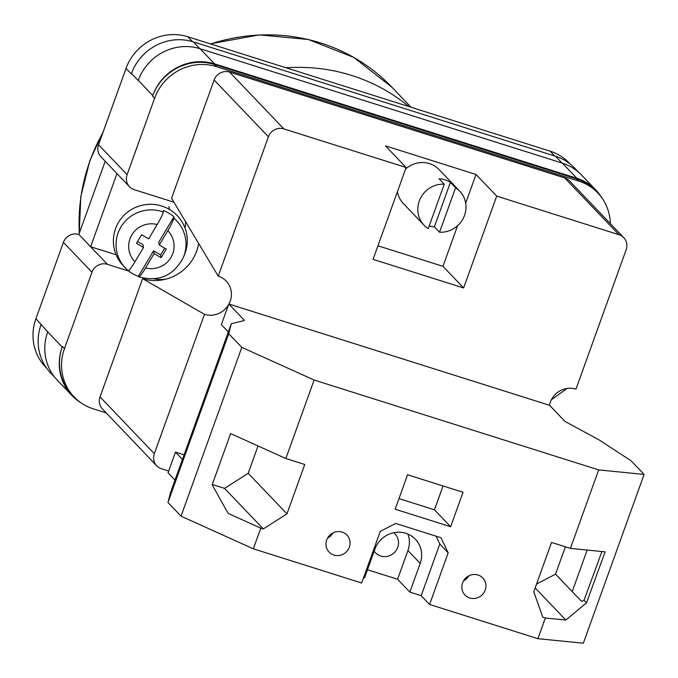 <?xml version="1.0" encoding="UTF-8"?>
<svg xmlns="http://www.w3.org/2000/svg" width="678" height="678" viewBox="0 0 678 678"><rect width="100%" height="100%" fill="white"/><g stroke="black" fill="none" stroke-linecap="round" stroke-linejoin="round"><path stroke-width="1.02" d="M154.296 278.836A40.061 38.171 136.3 0 0 165.178 279.319M128.837 271.09L107.421 264.327A12.323 11.746 136.3 0 0 91.971 272.234L63.41 242.351L35.917 318.702A49.308 46.977 -43.7 0 0 45.553 367.069L46.807 368.374M106.192 412.91L93.225 408.817A49.308 46.977 136.3 0 1 74.122 396.952A49.308 46.977 136.3 0 1 64.478 348.585L91.971 272.234M610.344 223.655A49.308 46.977 136.3 0 0 597.793 192.916A49.308 46.977 136.3 0 0 578.681 181.06L576.614 178.89L214.35 64.486A49.308 46.977 136.3 0 0 152.525 96.115L152.753 95.505L138.278 80.351A49.308 46.977 136.3 0 0 138.21 80.538L138.278 80.351A49.308 46.977 136.3 0 1 200.095 48.731L562.367 163.135A49.308 46.977 136.3 0 1 581.47 174.992L595.945 190.137A49.308 46.977 136.3 0 0 576.842 178.28L562.367 163.135M173.915 202.205L134.295 189.696A12.323 11.746 136.3 0 1 129.515 186.73A12.323 11.746 136.3 0 1 127.108 174.636L154.592 98.285A49.308 46.977 136.3 0 1 216.418 66.656L578.681 181.06M116.133 254.801L90.623 246.75L116.963 173.593M105.2 161.288L78.86 234.444L107.421 264.327M63.41 242.351A12.323 11.746 -43.7 0 1 78.86 234.444M129.515 186.73L100.954 156.838A12.323 11.746 -43.7 0 1 98.547 144.753L126.032 68.393A49.308 46.977 -43.7 0 1 187.857 36.765L550.121 151.169A49.308 46.977 -43.7 0 1 569.232 163.034L570.198 164.042M597.793 192.916L595.725 190.755A49.308 46.977 136.3 0 0 576.614 178.89M601.784 197.722A49.308 46.977 136.3 0 0 595.945 190.137M152.753 95.505A49.308 46.977 136.3 0 1 214.57 63.876L576.842 178.28M80.301 402.342A49.308 46.977 136.3 0 1 71.826 395.41A49.308 46.977 136.3 0 1 62.19 347.043L62.41 346.424A49.308 46.977 136.3 0 0 72.054 394.791L74.122 396.952M131.329 73.936A49.308 46.977 -43.7 0 1 131.49 73.512L131.329 73.936L126.032 68.393M47.782 331.712A49.308 46.977 136.3 0 0 47.714 331.898L35.917 318.702M54.757 377.29L50.697 373.044A49.308 46.977 136.3 0 1 41.061 324.686A49.308 46.977 -43.7 0 1 41.214 324.245M199.747 48.621L193.306 41.875A49.308 46.977 136.3 0 0 131.49 73.504L138.21 80.538M193.306 41.875L555.579 156.279A49.308 46.977 136.3 0 1 574.69 168.144L578.622 172.263M62.19 347.043L47.714 331.898A49.308 46.977 136.3 0 0 57.35 380.265L71.826 395.41M185.035 228.054A40.061 38.171 136.3 0 0 185.67 221.816M163.254 212.002C162.822 214.214 160.796 218.384 157.194 224.52L148.635 238.859L141.6 234.783L136.464 243.377L143.507 247.453L134.947 261.784C131.312 267.759 129.066 270.734 128.193 270.708A34.993 34.527 -10.8 0 1 125.311 267.963A34.993 34.527 -10.8 0 1 121.989 225.299A34.993 34.527 -10.8 0 1 163.254 212.002L163.347 210.587A35.519 35.044 -10.8 0 1 168.924 213.197A35.519 35.044 -10.8 0 1 173.949 216.723L158.711 242.241L159.245 245.004L167.805 230.664C171.407 224.52 173.424 220.35 173.865 218.138A34.993 34.527 -10.8 0 1 183.619 256.818C174.119 275.505 159.203 282.192 138.863 276.887L138.346 276.344A35.519 35.044 -10.8 0 1 132.769 273.734A35.519 35.044 -10.8 0 1 128.405 270.742M183.619 256.818L184.772 253.894A36.976 36.485 169.2 0 0 169.153 209.29A36.976 36.485 169.2 0 0 121.599 217.985A36.976 36.485 169.2 0 0 123.159 265.674L128.193 270.708M173.865 218.138L173.949 216.723M159.245 245.004L166.279 249.08L161.152 257.674L154.109 253.597L145.55 267.929A22.721 22.416 169.2 0 0 167.805 230.664M138.804 276.853C139.668 276.878 141.914 273.904 145.55 267.929M138.346 276.344L153.584 250.835L160.618 254.911L164.661 248.14M160.618 254.911L161.152 257.674M153.584 250.835L154.109 253.597M137.558 241.546L142.973 244.69L143.507 247.453M478.015 575.012A12.323 11.746 -43.7 0 1 482.795 577.978A12.323 11.746 -43.7 0 1 483.889 592.708A12.323 11.746 -43.7 0 1 469.752 597.979A12.323 11.746 -43.7 0 1 464.972 595.013A12.323 11.746 -43.7 0 1 463.879 580.283A12.323 11.746 -43.7 0 1 478.015 575.012M468.752 575.868A12.323 11.746 -43.7 0 1 463.506 580.893M342.161 532.111A12.323 11.746 -43.7 0 1 346.941 535.078A12.323 11.746 -43.7 0 1 348.034 549.807A12.323 11.746 -43.7 0 1 333.898 555.079A12.323 11.746 -43.7 0 1 329.118 552.112A12.323 11.746 -43.7 0 1 328.025 537.383A12.323 11.746 -43.7 0 1 342.161 532.111M332.906 532.967A12.323 11.746 -43.7 0 1 327.652 537.993M363.645 577.512L364.578 577.809L374.917 549.104A24.654 23.493 -43.7 0 1 405.825 533.289A24.654 23.493 -43.7 0 1 415.377 539.222A24.654 23.493 -43.7 0 1 420.199 563.401L409.868 592.106L421.182 595.682L429.589 604.471L537.908 638.684L583.334 643.21L644.1 474.422L631.032 460.743L598.996 439.869L565.011 421.445L549.578 405.3L228.791 303.99L221.35 324.66L228.325 331.957M393.63 532.739A13.56 12.916 -43.7 0 1 395.079 534.044A13.56 12.916 -43.7 0 1 396.291 550.239A13.56 12.916 -43.7 0 1 380.731 556.036A13.56 12.916 -43.7 0 1 375.476 552.773A13.56 12.916 -43.7 0 1 374.171 551.163M463.04 492.279L450.641 526.73L395.172 509.212L407.571 474.761L463.04 492.279M537.908 638.684L545.349 618.014L542.815 617.217L533.764 591.792L551.536 542.434L570.41 548.392L598.674 469.896L644.1 474.422M244.063 320.592L231.283 323.745L228.732 333.703L241.8 347.373L314.109 380.027L598.674 469.896M314.109 380.027L285.853 458.514L304.736 464.481L286.964 513.848L263.318 528.95L260.784 528.145L253.343 548.816L361.662 583.021L380.265 531.357L395.715 523.45L440.997 537.747L448.183 552.807L429.589 604.471M545.349 618.014L565.842 620.056L586.538 602.793L605.115 551.85L570.41 548.392M601.92 551.528L584.063 600.208L581.639 601.471L555.536 574.156L536.552 584.055M565.384 546.807L555.536 574.156M285.853 458.514L230.622 433.573L212.155 484.855L228.164 513.415L260.784 528.145M241.8 347.373L181.034 516.161L253.343 548.816M231.283 323.745L170.517 492.533L167.958 502.491L181.034 516.161M175 480.075L168.025 472.778L175.466 452.116L184.094 454.836M367.476 569.757L397.588 579.266L409.868 592.106M228.732 333.703L167.958 502.491M210.426 381.917L177.763 472.625L176.161 478.871L208.816 388.163L210.426 381.917M572.215 591.614L587.173 550.061M244.224 320.143L228.791 303.99M182.441 459.413L175.466 452.116M178.229 473.117L177.763 472.625M407.919 534.061A24.654 23.493 -43.7 0 1 407.919 550.561L397.588 579.266M398.995 498.593L434.462 509.797L450.641 526.73M443.039 485.965L434.462 509.797M436.047 536.188L439.785 544.019L448.183 552.807M439.785 544.019L421.182 595.682M258.03 445.955L248.19 473.286L224.545 488.38L263.318 528.95M224.545 488.38L212.282 484.507M248.19 473.286L286.964 513.848M535.154 587.936L565.842 620.056M584.063 600.208L586.538 602.793M286.057 67.783A183.967 175.288 -43.7 0 1 408.851 106.556M450.404 182.348L455.574 187.764A24.654 23.493 -43.7 0 1 459.726 191.171A24.654 23.493 -43.7 0 1 463.455 217.935A24.654 23.493 -43.7 0 1 439.564 232.232L434.395 226.816L450.404 182.348A24.654 23.493 136.3 0 0 445.005 179.831A24.654 23.493 136.3 0 0 439.081 178.772L444.251 184.187A24.654 23.493 -43.7 0 0 420.36 198.476A24.654 23.493 -43.7 0 0 424.089 225.24L403.41 203.603A24.654 23.493 136.3 0 1 397.444 191.62M459.726 191.171L439.056 169.534A24.654 23.493 136.3 0 0 429.496 163.61A24.654 23.493 136.3 0 0 405.571 169.059M444.251 184.187L428.242 228.656A24.654 23.493 -43.7 0 1 424.089 225.24M455.574 187.764L439.564 232.232M283.862 128.888A12.323 11.746 136.3 0 0 268.412 136.795L218.24 276.158L171.551 198.264L214.129 79.996A12.323 11.746 -43.7 0 1 229.588 72.088L283.862 128.888L406.13 167.5L385.451 145.863L476.024 174.466L496.703 196.095L618.963 234.707L564.689 177.916A12.323 11.746 -43.7 0 1 569.461 180.882L623.743 237.673A12.323 11.746 136.3 0 0 618.963 234.707M229.588 72.088L564.689 177.916M623.743 237.673A12.323 11.746 136.3 0 1 626.15 249.767L575.978 389.13A20.493 19.526 -43.7 0 0 549.451 405.258M377.943 245.792L442.954 266.318L463.625 287.955L496.703 196.095M463.625 287.955L373.061 259.352L406.13 167.5M218.24 276.158A20.493 19.526 -43.7 0 1 229.317 285.506A20.493 19.526 -43.7 0 1 228.918 304.032M228.528 304.719A20.493 19.526 -43.7 0 1 204.493 314.338L142.617 278.641L100.039 396.901L154.321 453.701L204.493 314.338M154.321 453.701A12.323 11.746 136.3 0 0 156.728 465.786A12.323 11.746 136.3 0 0 161.508 468.752L168.661 471.015M156.728 465.786L102.446 408.995A12.323 11.746 -43.7 0 1 100.039 396.901M198.671 243.504A43.138 41.104 -43.7 0 1 142.617 278.641M442.954 266.318L457.565 225.715M465.693 203.154L476.024 174.466M429.208 225.977A24.654 23.493 136.3 0 0 434.395 226.816M554.757 156.025L550.121 151.169M192.501 41.629L187.857 36.765M127.108 174.636L98.547 144.753M154.592 98.285L152.525 96.115M64.478 348.585L62.41 346.424M562.02 163.025L555.579 156.279M214.57 63.876L200.095 48.731M216.418 66.656L214.35 64.486M157.194 224.52A22.721 22.416 169.2 0 0 134.947 261.784M407.919 550.561L420.199 563.401M210.265 43.85L259.36 34.883L308.431 39.519L353.772 57.418L391.926 87.233A183.967 175.288 136.3 0 0 210.655 43.968M102.903 132.651A183.967 175.288 136.3 0 0 89.962 160.983A183.967 175.288 136.3 0 0 79.343 233.113M268.412 136.795L214.129 79.996M168.89 206.578L169.441 209.46M551.358 399.8L567.02 388.46M79.241 233.401L80.809 196.662L89.827 160.686L103.437 131.159M391.926 87.233L411.063 107.26"/></g></svg>
